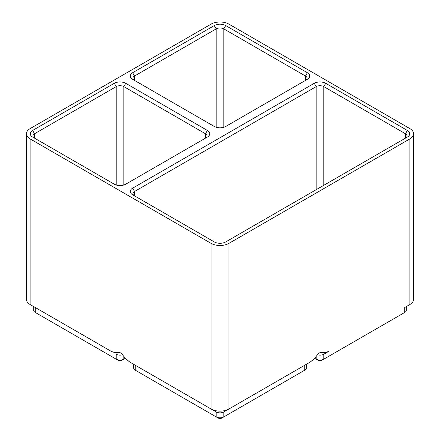 <?xml version="1.0" encoding="UTF-8"?>
<svg xmlns="http://www.w3.org/2000/svg" width="440" height="440" viewBox="0 0 440 440"><rect width="100%" height="100%" fill="white"/><g stroke="black" fill="none" stroke-linecap="round" stroke-linejoin="round"><path stroke-width="0.66" d="M228.927 243.37L409.86 138.908A12.628 7.288 180 0 0 413.562 133.749A12.628 7.288 180 0 0 409.86 128.596L228.927 24.134A12.628 7.288 180 0 0 211.073 24.134L30.14 128.596A12.628 7.288 180 0 0 26.439 133.749A12.628 7.288 180 0 0 30.14 138.908L211.073 243.37A12.628 7.288 180 0 0 228.927 243.37L228.927 408.997L223.812 411.95A5.385 3.108 180 0 1 216.189 411.95L135.245 365.216A5.385 3.108 180 0 1 135.223 365.206M306.334 364.309L306.334 367.966A5.385 3.108 180 0 1 304.755 370.167L223.812 416.9A5.385 3.108 180 0 1 216.189 416.9L135.245 370.167A5.385 3.108 180 0 1 133.667 367.966L133.667 364.309M304.777 365.206A5.385 3.108 180 0 1 304.755 365.216L228.927 408.997A12.628 7.288 180 0 1 211.073 408.997L130.13 362.263C126.566 359.761 123.393 356.34 120.604 352C117.816 353.117 114.642 352.875 111.084 351.269L35.255 307.489A5.385 3.108 180 0 1 35.233 307.478M135.245 365.216L135.245 370.167L137.154 371.267A2.695 1.557 180 0 1 137.143 371.261M211.073 243.37L211.073 408.997L216.189 411.95L216.189 416.9L218.097 418A2.695 1.557 180 0 0 221.903 418L223.812 416.9L223.812 411.95L304.755 365.216L304.755 370.167L302.847 371.267A2.695 1.557 180 0 0 302.858 371.261M309.87 362.263L304.755 365.216L309.87 362.263C313.434 359.761 316.608 356.34 319.396 352C322.185 353.117 325.358 352.875 328.916 351.269L323.802 354.222A5.385 3.108 180 0 1 317.394 354.75M132.627 188.183L314.276 83.309A8.08 4.664 180 0 1 325.705 83.309L407.363 130.454A8.08 4.664 180 0 1 407.363 137.049L225.715 241.923A8.08 4.664 180 0 1 214.286 241.923L132.627 194.777A8.08 4.664 180 0 1 132.627 188.183L134.53 191.483L134.53 195.877A5.385 3.108 180 0 1 132.952 193.677A5.385 3.108 180 0 1 134.53 191.483L316.179 86.609A5.385 3.108 180 0 1 323.802 86.609L323.802 185.295M114.296 184.195L32.637 137.049A8.08 4.664 180 0 1 32.637 130.454L114.296 83.309A8.08 4.664 180 0 1 125.725 83.309L207.383 130.454A8.08 4.664 180 0 1 207.383 137.049L125.725 184.195A8.08 4.664 180 0 1 114.296 184.195M214.286 126.467L132.627 79.321A8.08 4.664 180 0 1 132.627 72.721L214.286 25.581A8.08 4.664 180 0 1 225.715 25.581L307.373 72.721A8.08 4.664 180 0 1 307.373 79.321L225.715 126.467A8.08 4.664 180 0 1 214.286 126.467M30.14 138.908L30.14 304.535A12.628 7.288 180 0 1 30.135 304.535L111.084 351.269M407.363 130.454L405.46 133.749A5.385 3.108 180 0 1 407.039 135.949A5.385 3.108 180 0 1 405.471 138.144M405.46 138.149L405.46 133.749L323.802 86.609L325.705 83.309M404.767 307.478A5.385 3.108 180 0 1 404.745 307.489L404.745 312.439L323.802 359.172A5.385 3.108 180 0 1 316.179 359.172L314.55 358.232M413.562 133.749L413.562 299.382A12.628 7.288 180 0 1 409.866 304.535A12.628 7.288 180 0 1 409.86 304.535L409.86 138.908M122.606 354.75A5.385 3.108 180 0 1 116.199 354.222L116.199 359.172L118.107 360.272A2.695 1.557 180 0 0 121.913 360.272L123.822 359.172A5.385 3.108 180 0 1 116.199 359.172L37.158 313.539A2.695 1.557 180 0 1 37.153 313.533L35.255 312.439A5.385 3.108 180 0 1 33.677 310.239L33.677 306.581M125.45 358.232L123.822 359.172L123.822 356.307M34.529 138.144A5.385 3.108 180 0 1 32.962 135.949A5.385 3.108 180 0 1 34.54 133.749L116.199 86.609A5.385 3.108 180 0 1 123.822 86.609L205.48 133.749A5.385 3.108 180 0 1 207.053 135.949A5.385 3.108 180 0 1 205.491 138.144M406.324 306.581L406.324 310.239A5.385 3.108 180 0 1 404.745 312.439L402.842 313.539A2.695 1.557 180 0 1 402.842 313.539L404.745 312.439L402.842 313.539M37.158 313.539L35.255 312.439L35.255 307.489L30.135 304.535A12.628 7.288 180 0 1 26.439 299.382L26.439 133.749M132.627 72.721L134.53 76.021L134.53 80.421A5.385 3.108 180 0 1 132.952 78.221A5.385 3.108 180 0 1 134.53 76.021L216.189 28.875A5.385 3.108 180 0 1 223.812 28.875L305.47 76.021A5.385 3.108 180 0 1 307.048 78.221A5.385 3.108 180 0 1 305.481 80.41L305.47 76.021L307.373 72.721M323.802 354.222L328.916 351.269L323.802 354.222L323.802 359.172L321.893 360.272A2.695 1.557 180 0 1 318.087 360.272L316.179 359.172L316.179 356.307M211.073 408.997L216.189 411.95M216.189 416.9L218.097 418M314.276 83.309L316.179 86.609L316.179 189.695M207.383 130.454L205.48 133.749L205.48 138.149M125.725 83.309L123.822 86.609L123.822 185.009M114.296 83.309L116.199 86.609L116.199 185.009M32.637 130.454L34.54 133.749L34.54 138.149M225.715 25.581L223.812 28.875L223.812 127.281M214.286 25.581L216.189 28.875L216.189 127.281M137.154 371.267L135.245 370.167M404.745 307.489L409.866 304.535"/></g></svg>

